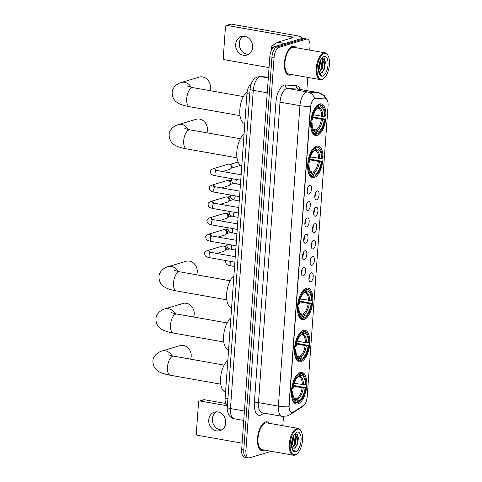 <?xml version="1.0" encoding="UTF-8"?>
<svg xmlns="http://www.w3.org/2000/svg" width="482" height="482" viewBox="0 0 482 482"><rect width="100%" height="100%" fill="white"/><g stroke="black" fill="none" stroke-linecap="round" stroke-linejoin="round"><path stroke-width="0.72" d="M317.234 135.346A16.033 7.278 100 0 0 325.796 119.162A16.033 7.278 100 0 0 321.157 103.883A16.033 7.278 100 0 0 319.482 103.998A16.033 7.278 100 0 0 310.926 120.187A16.033 7.278 100 0 0 315.565 135.466A16.033 7.278 100 0 0 317.234 135.346M301.009 361.705A16.033 7.278 100 0 0 309.571 345.522A16.033 7.278 100 0 0 304.931 330.242A16.033 7.278 100 0 0 303.256 330.357A16.033 7.278 100 0 0 294.701 346.546A16.033 7.278 100 0 0 299.34 361.819A16.033 7.278 100 0 0 301.009 361.705M304.034 319.536A16.033 7.278 100 0 0 312.595 303.347A16.033 7.278 100 0 0 307.95 288.073A16.033 7.278 100 0 0 306.281 288.188A16.033 7.278 100 0 0 297.719 304.371A16.033 7.278 100 0 0 302.365 319.65A16.033 7.278 100 0 0 304.034 319.536M314.216 177.521A16.033 7.278 100 0 0 322.777 161.331A16.033 7.278 100 0 0 318.132 146.058A16.033 7.278 100 0 0 316.463 146.173A16.033 7.278 100 0 0 307.902 162.362A16.033 7.278 100 0 0 312.541 177.635A16.033 7.278 100 0 0 314.216 177.521M297.99 403.88A16.033 7.278 100 0 0 306.552 387.691A16.033 7.278 100 0 0 301.907 372.417A16.033 7.278 100 0 0 300.238 372.532A16.033 7.278 100 0 0 291.676 388.721A16.033 7.278 100 0 0 296.316 403.994A16.033 7.278 100 0 0 297.99 403.88M311.384 272.848A4.537 2.061 -80 0 1 313.222 276.638A4.537 2.061 -80 0 1 310.751 281.723A4.537 2.061 -80 0 1 309.697 281.428A4.537 2.061 -80 0 1 309.04 276.927A4.537 2.061 -80 0 1 311.203 272.92A4.537 2.061 -80 0 1 311.384 272.848M308.896 278.921A2.723 1.235 100 0 0 309.589 275.005M312.559 256.466A4.537 2.061 -80 0 1 314.397 260.256A4.537 2.061 -80 0 1 311.926 265.335A4.537 2.061 -80 0 1 310.866 265.046A4.537 2.061 -80 0 1 310.215 260.539A4.537 2.061 -80 0 1 312.372 256.538A4.537 2.061 -80 0 1 312.559 256.466M310.071 262.539A2.723 1.235 100 0 0 310.763 258.617M313.734 240.078A4.537 2.061 -80 0 1 315.571 243.868A4.537 2.061 -80 0 1 313.101 248.953A4.537 2.061 -80 0 1 312.041 248.664A4.537 2.061 -80 0 1 311.39 244.157A4.537 2.061 -80 0 1 313.547 240.15A4.537 2.061 -80 0 1 313.734 240.078M311.245 246.151A2.723 1.235 100 0 0 311.938 242.235M314.909 223.696A4.537 2.061 -80 0 1 316.746 227.486A4.537 2.061 -80 0 1 314.27 232.571A4.537 2.061 -80 0 1 313.216 232.276A4.537 2.061 -80 0 1 312.565 227.775A4.537 2.061 -80 0 1 314.722 223.768A4.537 2.061 -80 0 1 314.909 223.696M312.42 229.769A2.723 1.235 100 0 0 313.113 225.853M316.084 207.314A4.537 2.061 -80 0 1 317.921 211.104A4.537 2.061 -80 0 1 315.445 216.183A4.537 2.061 -80 0 1 314.391 215.894A4.537 2.061 -80 0 1 313.734 211.393A4.537 2.061 -80 0 1 315.897 207.387A4.537 2.061 -80 0 1 316.084 207.314M313.595 213.387A2.723 1.235 100 0 0 314.288 209.465M317.258 190.932A4.537 2.061 -80 0 1 319.096 194.716A4.537 2.061 -80 0 1 316.62 199.801A4.537 2.061 -80 0 1 315.565 199.512A4.537 2.061 -80 0 1 314.909 195.005A4.537 2.061 -80 0 1 317.072 190.999A4.537 2.061 -80 0 1 317.258 190.932M314.77 196.999A2.723 1.235 100 0 0 315.463 193.083M303.817 267.112A4.537 2.061 -80 0 1 305.654 270.896A4.537 2.061 -80 0 1 303.178 275.981A4.537 2.061 -80 0 1 302.124 275.692A4.537 2.061 -80 0 1 301.467 271.185A4.537 2.061 -80 0 1 303.63 267.179A4.537 2.061 -80 0 1 303.817 267.112M301.328 273.18A2.723 1.235 100 0 0 302.021 269.263M304.992 250.724A4.537 2.061 -80 0 1 306.829 254.514A4.537 2.061 -80 0 1 304.353 259.599A4.537 2.061 -80 0 1 303.298 259.304A4.537 2.061 -80 0 1 302.642 254.803A4.537 2.061 -80 0 1 304.805 250.797A4.537 2.061 -80 0 1 304.992 250.724M302.503 256.798A2.723 1.235 100 0 0 303.196 252.881M306.166 234.342A4.537 2.061 -80 0 1 307.998 238.132A4.537 2.061 -80 0 1 305.528 243.211A4.537 2.061 -80 0 1 304.473 242.922A4.537 2.061 -80 0 1 303.817 238.421A4.537 2.061 -80 0 1 305.98 234.415A4.537 2.061 -80 0 1 306.166 234.342M303.678 240.416A2.723 1.235 100 0 0 304.371 236.493M307.341 217.96A4.537 2.061 -80 0 1 309.173 221.744A4.537 2.061 -80 0 1 306.703 226.829A4.537 2.061 -80 0 1 305.648 226.54A4.537 2.061 -80 0 1 304.992 222.033A4.537 2.061 -80 0 1 307.155 218.027A4.537 2.061 -80 0 1 307.341 217.96M304.853 224.028A2.723 1.235 100 0 0 305.546 220.111M308.516 201.572A4.537 2.061 -80 0 1 310.348 205.362A4.537 2.061 -80 0 1 307.877 210.447A4.537 2.061 -80 0 1 306.823 210.152A4.537 2.061 -80 0 1 306.166 205.651A4.537 2.061 -80 0 1 308.329 201.645A4.537 2.061 -80 0 1 308.516 201.572M306.028 207.646A2.723 1.235 100 0 0 306.721 203.729M309.691 185.19A4.537 2.061 -80 0 1 311.523 188.98A4.537 2.061 -80 0 1 309.052 194.059A4.537 2.061 -80 0 1 307.998 193.77A4.537 2.061 -80 0 1 307.341 189.269A4.537 2.061 -80 0 1 309.504 185.263A4.537 2.061 -80 0 1 309.691 185.19M307.203 191.264A2.723 1.235 100 0 0 307.896 187.341M293.134 412.164A8.17 3.711 -80 0 1 292.454 412.49A8.17 3.711 -80 0 1 291.604 412.55A8.17 3.711 -80 0 1 289.146 405.669L310.516 107.564A8.17 3.711 -80 0 1 315.632 98.334L325.422 98.961A8.17 3.711 -80 0 1 325.609 98.985A8.17 3.711 -80 0 1 328.061 105.859L307.215 396.662A8.17 3.711 -80 0 1 303.449 405.495L293.134 412.164M227.42 405.687A9.074 4.121 -80 0 1 225.124 398.174L246.959 93.574A9.074 4.121 -80 0 1 251.297 83.675M269.305 423.31A14.671 6.664 100 0 0 267.04 421.834A14.671 6.664 100 0 0 265.51 421.943A14.671 6.664 100 0 0 257.677 436.752A14.671 6.664 100 0 0 261.925 450.73A14.671 6.664 100 0 0 263.455 450.628A14.671 6.664 100 0 0 264.558 450.122M296.225 47.724A14.671 6.664 100 0 0 293.966 46.248A14.671 6.664 100 0 0 292.435 46.35A14.671 6.664 100 0 0 284.603 61.166A14.671 6.664 100 0 0 288.851 75.144A14.671 6.664 100 0 0 290.381 75.041A14.671 6.664 100 0 0 291.477 74.535M288.893 406.802L310.432 106.329A10.592 2.109 -175.9 0 1 299.931 105.66A12.104 5.495 -80 0 1 306.522 92.104A12.104 5.495 -80 0 1 307.51 91.984L318.421 92.683A12.104 5.495 -80 0 1 318.692 92.713L298.786 89.194A12.104 5.495 100 0 0 298.509 89.158L287.597 88.459A12.104 5.495 100 0 0 286.615 88.58A12.104 5.495 100 0 0 280.024 102.136L258.485 402.609A12.104 5.495 100 0 0 262.124 412.797L282.03 416.321A12.104 5.495 -80 0 1 278.391 406.127A10.592 2.109 4.1 0 0 288.893 406.802M309.727 50.116L309.974 46.724A9.074 4.121 100 0 0 307.245 39.078L305.124 38.705A9.074 4.121 100 0 0 304.178 38.771L276.891 46.971A9.074 4.121 100 0 0 271.944 57.141L243.796 449.881A9.074 4.121 100 0 0 246.519 457.526A9.074 4.121 100 0 0 247.465 457.46M314.174 98.635L315.246 98.262L325.543 98.997M307.245 39.078A9.074 4.121 100 0 0 306.299 39.144L279.012 47.35A9.074 4.121 100 0 0 274.071 57.515L245.916 450.26A9.074 4.121 100 0 0 248.646 457.9A9.074 4.121 100 0 0 249.592 457.834L271.282 451.315M282.807 425.702L283.47 416.478M306.823 90.616L307.769 77.421M241.669 449.507A9.074 4.121 100 0 0 244.398 457.147L246.519 457.526A9.074 4.121 100 0 1 243.796 449.881L271.944 57.141A9.074 4.121 100 0 1 276.891 46.971L304.178 38.771A9.074 4.121 100 0 1 305.124 38.705L302.997 38.331A9.074 4.121 100 0 0 302.051 38.391L274.77 46.597A9.074 4.121 100 0 0 269.824 56.768L241.669 449.507L245.916 450.26M221.774 429.89A9.682 8.411 73.3 0 1 212.387 418.804A9.682 8.411 73.3 0 1 216.34 411.827M208.742 419.9A9.682 8.411 -106.7 0 0 220.021 430.679A9.682 8.411 -106.7 0 0 225.727 422.907A9.682 8.411 -106.7 0 0 214.448 412.134A9.682 8.411 -106.7 0 0 208.742 419.9M199.988 400.982A1.512 1.313 -106.7 0 0 199.446 401.012L203.753 399.717A1.512 1.313 73.3 0 1 204.296 399.686L199.988 400.982L227.408 405.838M225.684 403.47L204.296 399.686M199.446 401.012A1.512 1.313 -106.7 0 0 198.554 402.229L196.307 433.577A1.512 1.313 -106.7 0 0 197.53 435.288L242.127 443.181M297.249 429.203A13.008 5.905 100 0 0 290.164 443.777A13.008 5.905 100 0 0 295.424 454.64A13.008 5.905 100 0 0 297.352 453.472A13.008 5.905 100 0 0 301.25 431.426A13.008 5.905 100 0 0 297.249 429.203M301.25 431.426L300.949 430.842A13.617 6.182 100 0 0 298.177 428.42A13.617 6.182 100 0 0 296.761 428.522A13.617 6.182 100 0 0 289.489 442.265A13.617 6.182 100 0 0 293.436 455.231A13.617 6.182 100 0 0 294.851 455.135A13.617 6.182 100 0 0 296.864 453.911L297.352 453.472M298.177 428.42L266.859 422.877A13.617 6.182 100 0 0 265.437 422.979A13.617 6.182 100 0 0 258.171 436.722A13.617 6.182 100 0 0 262.112 449.688L293.436 455.231M269.113 423.28A14.52 6.591 100 0 0 267.016 421.985A14.52 6.591 100 0 0 265.504 422.087A14.52 6.591 100 0 0 257.75 436.746A14.52 6.591 100 0 0 261.955 450.586A14.52 6.591 100 0 0 263.467 450.477A14.52 6.591 100 0 0 264.371 450.092M293.689 435.62L292.839 443.561L291.592 445.995M293.213 436.608L292.176 443.446L291.55 444.844M294.761 433.963L296.466 436.716L295.496 444.03L291.996 448.483M294.647 434.083L295.906 437.463L294.833 443.916L291.893 448.073M292.014 448.549A7.561 3.434 100 0 0 292.881 448.989A7.561 3.434 100 0 0 293.671 448.935L292.839 448.983M295.635 451.682A9.983 4.531 100 0 0 301.075 440.494A9.983 4.531 100 0 0 297.039 432.161A9.983 4.531 100 0 0 295.574 433.047A9.983 4.531 100 0 0 292.574 450.001A9.983 4.531 100 0 0 295.635 451.682M293.671 448.935L297.165 445.157L298.539 437.644L295.641 433.366M292.381 449.592L294.484 450.887L292.249 449.26M294.484 450.887L294.038 450.857M297.587 434.252L298.027 435.861L296.942 444.778L295.249 448.037M295.261 434.848L294.285 444.308L292.701 447.417M292.893 437.397L291.562 444.024M298.521 437.403L297.039 445.434M295.141 433.565L295.43 434.3M295.87 437.096L294.412 444.898M293.219 436.626L291.755 444.428M190.619 359.174A9.682 8.411 -106.7 0 0 191.203 356.421A9.682 8.411 -106.7 0 0 179.925 345.642L161.976 351.041A9.682 8.411 73.3 0 1 171.966 355.837M299.051 373.074L300.346 373.303L300.834 373.99A14.4 6.537 100 0 1 304.552 376.587A14.4 6.537 100 0 1 306.016 384.684L305.353 384.883A13.008 5.905 100 0 0 300.738 375.358L299.436 376.496L298.231 376.725M294.261 383.335L305.353 384.883M293.646 385.498L305.805 387.642A14.4 6.537 100 0 1 300.232 400.988A14.4 6.537 100 0 1 298.828 401.988L298.924 400.62A13.008 5.905 100 0 0 305.142 387.841L302.13 387.721L293.49 386.19M293.839 397.909L296.912 398.451L298.924 400.62M227.829 360.422A16.641 7.555 100 0 0 220.605 378.081A16.641 7.555 100 0 0 225.558 392.083M291.598 388.763L292.417 388.769A14.4 6.537 100 0 1 299.4 374.424L298.912 373.731A15.008 6.814 100 0 0 294.189 379.461M298.912 373.731L298.274 373.622M304.552 376.587L304.25 376.002A15.008 6.814 100 0 0 301.196 373.333A15.008 6.814 100 0 0 300.346 373.303M298.828 401.988L298.256 402.488A15.008 6.814 100 0 0 299.75 401.428L300.232 400.988M298.256 402.488L297.394 402.337M299.4 374.424L299.298 375.791A13.008 5.905 100 0 0 298.099 376.659A13.008 5.905 100 0 0 293.086 388.57L292.417 388.769M300.738 375.358L300.834 373.99M305.142 387.841L305.805 387.642M297.665 377.135L299.298 375.791M302.341 384.763A11.194 5.079 100 0 0 298.918 376.803L298.466 376.767M291.483 394.728A15.008 6.814 100 0 0 295.966 402.886A15.008 6.814 100 0 0 296.816 402.922L297.388 402.422A14.4 6.537 100 0 1 292.206 391.727L291.387 391.721M292.206 391.727L292.875 391.529A13.008 5.905 100 0 0 294.201 398.704A13.008 5.905 100 0 0 297.49 401.054L297.388 402.422M291.477 390.866L292.875 391.529M297.49 401.054L296.382 399.488L294.713 398.747M193.637 316.999A9.682 8.411 -106.7 0 0 194.228 314.246A9.682 8.411 -106.7 0 0 182.949 303.473L164.995 308.866A9.682 8.411 73.3 0 1 174.984 313.662M302.069 330.899L303.371 331.128L303.859 331.815A14.4 6.537 100 0 1 307.576 334.412A14.4 6.537 100 0 1 309.04 342.509L308.372 342.708A13.008 5.905 100 0 0 303.756 333.189L302.455 334.327L301.25 334.556M297.286 341.16L305.365 342.594L308.372 342.708M296.671 343.323L308.829 345.467A14.4 6.537 100 0 1 303.256 358.813A14.4 6.537 100 0 1 301.853 359.819L301.949 358.445A13.008 5.905 100 0 0 308.161 345.666L305.154 345.552L296.508 344.021M296.858 355.734L299.937 356.282L301.949 358.445M230.854 318.247A16.641 7.555 100 0 0 223.63 335.912A16.641 7.555 100 0 0 228.582 349.914M294.623 346.588L295.442 346.6A14.4 6.537 100 0 1 302.419 332.249L301.931 331.562A15.008 6.814 100 0 0 297.213 337.292M301.931 331.562L301.298 331.447M307.576 334.412L307.275 333.827A15.008 6.814 100 0 0 304.22 331.164A15.008 6.814 100 0 0 303.371 331.128M301.853 359.819L301.274 360.319A15.008 6.814 100 0 0 302.774 359.259L303.256 358.813M301.274 360.319L300.419 360.162M302.419 332.249L302.322 333.616A13.008 5.905 100 0 0 301.123 334.484A13.008 5.905 100 0 0 296.111 346.395L295.442 346.6M303.756 333.189L303.859 331.815M308.161 345.666L308.829 345.467M300.69 334.96L302.322 333.616M305.365 342.594A11.194 5.079 100 0 0 301.943 334.629L301.485 334.598M294.508 352.553A15.008 6.814 100 0 0 298.991 360.717A15.008 6.814 100 0 0 299.84 360.747L300.413 360.247A14.4 6.537 100 0 1 295.231 349.552L294.412 349.546M295.231 349.552L295.894 349.354A13.008 5.905 100 0 0 297.219 356.529A13.008 5.905 100 0 0 300.509 358.879L300.413 360.247M294.502 348.691L295.894 349.354M300.509 358.879L299.406 357.313L297.737 356.578M196.662 274.83A9.682 8.411 -106.7 0 0 197.252 272.071A9.682 8.411 -106.7 0 0 185.968 261.298L168.019 266.697A9.682 8.411 73.3 0 1 178.009 271.493M305.094 288.724L306.389 288.959L306.877 289.646A14.4 6.537 100 0 1 310.601 292.237A14.4 6.537 100 0 1 312.065 300.34L311.396 300.539A13.008 5.905 100 0 0 306.781 291.014L305.48 292.152L304.275 292.381M300.304 298.991L311.396 300.539M299.69 301.148L311.848 303.292A14.4 6.537 100 0 1 306.281 316.644A14.4 6.537 100 0 1 304.871 317.644L304.973 316.276A13.008 5.905 100 0 0 311.185 303.497L308.173 303.377L299.533 301.846M299.882 313.565L302.955 314.107L304.973 316.276M233.872 276.078A16.641 7.555 100 0 0 226.654 293.737A16.641 7.555 100 0 0 231.607 307.739M297.647 304.419L298.466 304.425A14.4 6.537 100 0 1 305.443 290.08L304.955 289.387A15.008 6.814 100 0 0 300.232 295.117M304.955 289.387L304.317 289.278M310.601 292.237L310.294 291.658A15.008 6.814 100 0 0 307.245 288.989A15.008 6.814 100 0 0 306.389 288.959M304.871 317.644L304.299 318.144A15.008 6.814 100 0 0 305.793 317.084L306.281 316.644M304.299 318.144L303.443 317.993M305.443 290.08L305.347 291.447A13.008 5.905 100 0 0 304.148 292.315A13.008 5.905 100 0 0 299.129 304.226L298.466 304.425M306.781 291.014L306.877 289.646M311.185 303.497L311.848 303.292M303.714 292.791L305.347 291.447M308.384 300.419A11.194 5.079 100 0 0 304.967 292.46L304.51 292.423M297.533 310.384A15.008 6.814 100 0 0 302.009 318.542A15.008 6.814 100 0 0 302.865 318.578L303.437 318.078A14.4 6.537 100 0 1 298.256 307.383L297.436 307.377M298.256 307.383L298.918 307.185A13.008 5.905 100 0 0 300.244 314.36A13.008 5.905 100 0 0 303.533 316.704L303.437 318.078M297.521 306.522L298.918 307.185M303.533 316.704L302.425 315.144L300.762 314.403M206.844 132.815A9.682 8.411 -106.7 0 0 207.429 130.062A9.682 8.411 -106.7 0 0 196.15 119.283L178.201 124.681A9.682 8.411 73.3 0 1 188.191 129.477M315.276 146.715L316.572 146.944L317.06 147.631A14.4 6.537 100 0 1 320.777 150.227A14.4 6.537 100 0 1 322.241 158.325L321.578 158.524A13.008 5.905 100 0 0 316.963 148.998L315.662 150.137L314.457 150.366M310.486 156.975L321.578 158.524M309.872 159.138L322.03 161.283A14.4 6.537 100 0 1 316.457 174.629A14.4 6.537 100 0 1 315.053 175.629L315.15 174.261A13.008 5.905 100 0 0 321.367 161.482L318.355 161.362L309.715 159.831M310.065 171.55L313.137 172.092L315.15 174.261M244.055 134.062A16.641 7.555 100 0 0 236.831 151.728A16.641 7.555 100 0 0 241.783 165.73M307.823 162.404L308.649 162.41A14.4 6.537 100 0 1 315.626 148.064L315.138 147.378A15.008 6.814 100 0 0 310.414 153.107M315.138 147.378L314.499 147.263M320.777 150.227L320.476 149.643A15.008 6.814 100 0 0 317.421 146.974A15.008 6.814 100 0 0 316.572 146.944M315.053 175.629L314.481 176.129A15.008 6.814 100 0 0 315.975 175.074L316.457 174.629M314.481 176.129L313.619 175.978M315.626 148.064L315.523 149.432A13.008 5.905 100 0 0 314.324 150.3A13.008 5.905 100 0 0 309.311 162.211L308.649 162.41M316.963 148.998L317.06 147.631M321.367 161.482L322.03 161.283M313.89 150.776L315.523 149.432M318.566 158.403A11.194 5.079 100 0 0 315.144 150.444L314.692 150.408M307.709 168.369A15.008 6.814 100 0 0 312.191 176.526A15.008 6.814 100 0 0 313.041 176.563L313.613 176.063A14.4 6.537 100 0 1 308.432 165.368L307.612 165.362M308.432 165.368L309.101 165.169A13.008 5.905 100 0 0 310.426 172.345A13.008 5.905 100 0 0 313.716 174.695L313.613 176.063M307.703 164.507L309.101 165.169M313.716 174.695L312.607 173.128L310.938 172.393M209.869 90.64A9.682 8.411 -106.7 0 0 210.453 87.887A9.682 8.411 -106.7 0 0 199.174 77.114L181.22 82.512A9.682 8.411 73.3 0 1 191.209 87.308M318.295 104.54L319.596 104.769L320.084 105.462A14.4 6.537 100 0 1 323.802 108.052A14.4 6.537 100 0 1 325.266 116.15L324.603 116.349A13.008 5.905 100 0 0 319.982 106.829L318.68 107.968L317.481 108.197M313.511 114.806L321.59 116.234L324.603 116.349M312.896 116.963L325.055 119.108A14.4 6.537 100 0 1 319.482 132.46A14.4 6.537 100 0 1 318.078 133.46L318.174 132.086A13.008 5.905 100 0 0 324.386 119.307L321.38 119.193L312.74 117.662M313.083 129.375L316.162 129.923L318.174 132.086M247.164 91.827A16.641 7.555 100 0 0 239.861 109.468A16.641 7.555 100 0 0 244.808 123.555M310.848 120.235L311.667 120.241A14.4 6.537 100 0 1 318.644 105.889L318.156 105.203A15.008 6.814 100 0 0 313.439 110.932M318.156 105.203L317.524 105.088M323.802 108.052L323.5 107.468A15.008 6.814 100 0 0 320.446 104.805A15.008 6.814 100 0 0 319.596 104.769M318.078 133.46L317.499 133.96A15.008 6.814 100 0 0 319 132.899L319.482 132.46M317.499 133.96L316.644 133.809M318.644 105.889L318.548 107.257A13.008 5.905 100 0 0 317.349 108.125A13.008 5.905 100 0 0 312.336 120.042L311.667 120.241M319.982 106.829L320.084 105.462M324.386 119.307L325.055 119.108M316.915 108.607L318.548 107.257M321.59 116.234A11.194 5.079 100 0 0 318.168 108.275L317.716 108.239M310.733 126.194A15.008 6.814 100 0 0 315.216 134.358A15.008 6.814 100 0 0 316.065 134.388L316.638 133.888A14.4 6.537 100 0 1 311.456 123.199L310.637 123.187M311.456 123.199L312.119 122.994A13.008 5.905 100 0 0 313.445 130.17A13.008 5.905 100 0 0 316.74 132.52L316.638 133.888M310.727 122.338L312.119 122.994M316.74 132.52L315.632 130.953L313.963 130.218M234.873 262.166L209.905 257.75C205.892 256.81 206.302 256.743 205.073 255.556L204.519 253.387C204.278 252.616 205.157 251.7 207.158 250.658L222.298 246.103A2.723 2.368 73.3 0 1 223.268 246.049A2.723 2.368 73.3 0 1 223.365 246.067A2.723 2.368 73.3 0 1 225.468 249.134A2.723 2.368 73.3 0 1 224.775 250.761A2.723 2.368 73.3 0 1 223.865 251.321L216.816 253.442M224.654 246.356A1.964 1.705 73.3 0 1 225.739 249.76L224.775 250.761M236.047 245.784L211.08 241.362C207.067 240.428 207.477 240.361 206.248 239.174L205.694 236.999C205.453 236.228 206.332 235.318 208.332 234.27L223.473 229.721A2.723 2.368 73.3 0 1 224.443 229.667A2.723 2.368 73.3 0 1 224.54 229.685A2.723 2.368 73.3 0 1 226.642 232.752A2.723 2.368 73.3 0 1 225.95 234.373A2.723 2.368 73.3 0 1 225.04 234.933L217.991 237.054M225.829 229.974A1.964 1.705 73.3 0 1 226.914 233.372L225.95 234.373M237.222 229.396L212.255 224.98C208.242 224.04 208.652 223.979 207.423 222.792L206.868 220.617C206.627 219.846 207.507 218.936 209.507 217.888L224.642 213.339A2.723 2.368 73.3 0 1 225.618 213.285A2.723 2.368 73.3 0 1 225.715 213.303A2.723 2.368 73.3 0 1 227.817 216.37A2.723 2.368 73.3 0 1 227.124 217.991A2.723 2.368 73.3 0 1 226.215 218.551L219.165 220.672M227.004 213.592A1.964 1.705 73.3 0 1 228.088 216.99L227.124 217.991M238.397 213.014L213.43 208.598C209.417 207.658 209.827 207.591 208.598 206.41L208.043 204.235C207.802 203.464 208.682 202.548 210.682 201.506L225.817 196.951A2.723 2.368 73.3 0 1 226.793 196.897A2.723 2.368 73.3 0 1 226.889 196.915A2.723 2.368 73.3 0 1 228.992 199.982A2.723 2.368 73.3 0 1 228.299 201.609A2.723 2.368 73.3 0 1 227.39 202.169L220.334 204.29M228.179 197.204A1.964 1.705 73.3 0 1 229.263 200.608L228.299 201.609M239.572 196.632L214.604 192.21C210.592 191.276 211.002 191.209 209.772 190.022L209.218 187.847C208.977 187.076 209.857 186.166 211.857 185.118L226.992 180.569A2.723 2.368 73.3 0 1 227.968 180.515A2.723 2.368 73.3 0 1 228.064 180.533A2.723 2.368 73.3 0 1 230.167 183.6A2.723 2.368 73.3 0 1 229.474 185.221A2.723 2.368 73.3 0 1 228.564 185.781L221.509 187.902M229.354 180.822A1.964 1.705 73.3 0 1 230.438 184.22L229.474 185.221M240.741 180.244L215.779 175.828C211.767 174.888 212.176 174.827 210.941 173.641L210.393 171.465C210.152 170.694 211.032 169.785 213.032 168.736L228.167 164.187A2.723 2.368 73.3 0 1 229.143 164.133A2.723 2.368 73.3 0 1 229.239 164.151A2.723 2.368 73.3 0 1 231.342 167.218A2.723 2.368 73.3 0 1 230.649 168.839A2.723 2.368 73.3 0 1 229.733 169.399L222.684 171.52M230.529 164.44A1.964 1.705 73.3 0 1 231.613 167.838L230.649 168.839M248.694 54.303A9.682 8.411 73.3 0 1 239.307 43.217A9.682 8.411 73.3 0 1 243.265 36.24M235.662 44.314A9.682 8.411 -106.7 0 0 246.947 55.087A9.682 8.411 -106.7 0 0 252.652 47.32A9.682 8.411 -106.7 0 0 241.368 36.548A9.682 8.411 -106.7 0 0 235.662 44.314M273.24 47.598L271.571 47.302L271.336 50.532M301.901 38.44A12.104 2.41 4.1 0 0 302.051 38.108A12.104 2.41 4.1 0 0 295.719 35.517L231.221 24.1L226.914 25.395L291.411 36.813A3.025 0.603 -175.9 0 1 292.996 37.457A3.025 0.603 -175.9 0 1 292.634 37.71L277.614 42.229L284.976 43.531M226.914 25.395A1.512 1.313 -106.7 0 0 226.371 25.426L230.679 24.13A1.512 1.313 73.3 0 1 231.221 24.1M226.371 25.426A1.512 1.313 -106.7 0 0 225.48 26.637L223.232 57.985A1.512 1.313 -106.7 0 0 224.449 59.702L269.046 67.594M271.571 47.302A1.512 0.687 -80 0 1 272.27 45.663L277.487 42.289A1.512 0.687 -80 0 1 277.614 42.229M324.169 53.616A13.008 5.905 100 0 0 317.084 68.191A13.008 5.905 100 0 0 322.35 79.048A13.008 5.905 100 0 0 324.272 77.879A13.008 5.905 100 0 0 328.176 55.834A13.008 5.905 100 0 0 324.169 53.616M328.176 55.834L327.868 55.255A13.617 6.182 100 0 0 325.103 52.833A13.617 6.182 100 0 0 323.681 52.93A13.617 6.182 100 0 0 316.415 66.673A13.617 6.182 100 0 0 320.355 79.644A13.617 6.182 100 0 0 321.777 79.548A13.617 6.182 100 0 0 323.79 78.325L324.272 77.879M325.103 52.833L293.779 47.29A13.617 6.182 100 0 0 292.363 47.387A13.617 6.182 100 0 0 285.091 61.13A13.617 6.182 100 0 0 289.031 74.101L320.355 79.644M296.038 47.688A14.52 6.591 100 0 0 293.936 46.399A14.52 6.591 100 0 0 292.423 46.501A14.52 6.591 100 0 0 284.669 61.16A14.52 6.591 100 0 0 288.875 74.993A14.52 6.591 100 0 0 290.387 74.891A14.52 6.591 100 0 0 291.291 74.505M320.608 60.033L319.765 67.974L318.512 70.402M320.138 61.015L319.102 67.854L318.469 69.257M321.663 58.37L323.392 61.13L322.416 68.444L318.915 72.896M321.566 58.497L322.826 61.877L321.753 68.324L318.813 72.487M318.933 72.963A7.561 3.434 100 0 0 319.807 73.403A7.561 3.434 100 0 0 320.59 73.348L319.765 73.397M322.56 76.096A9.983 4.531 100 0 0 328.001 64.907A9.983 4.531 100 0 0 323.958 56.575A9.983 4.531 100 0 0 322.5 57.454A9.983 4.531 100 0 0 319.5 74.409A9.983 4.531 100 0 0 322.56 76.096M320.59 73.348L324.085 69.571L325.458 62.058L322.56 57.78M319.301 74.005L321.404 75.3L319.168 73.668M321.404 75.3L320.964 75.27M324.507 58.659L324.952 60.274L323.862 69.185L322.169 72.451M322.187 59.262L321.211 68.721L319.62 71.83M319.813 61.81L318.482 68.438M325.44 61.816L323.958 69.842M322.066 57.979L322.35 58.714M322.795 61.509L321.331 69.312M320.138 61.039L318.68 68.842M325.422 98.961L325.037 98.894M315.632 98.334L315.246 98.262M227.92 398.674L225.124 398.174M249.754 94.068L246.959 93.574M275.933 102.1A3.025 0.603 -175.9 0 1 280.024 102.136L299.931 105.66L278.391 406.127L258.485 402.609A3.025 0.603 -175.9 0 0 254.394 402.566L275.933 102.1A15.129 6.869 -80 0 1 284.175 85.151A15.129 6.869 -80 0 1 285.404 85.001L296.316 85.7A15.129 6.869 -80 0 1 300.19 89.441M282.03 416.321L287.079 416.02L289.911 414.713A10.592 8.694 -122.9 0 0 292.056 412.568M325.537 98.973A10.592 9.423 -86.3 0 0 318.421 92.683L298.509 89.158A3.025 2.693 93.7 0 1 296.316 85.7M303.69 405.32L301.401 407.278A10.592 8.694 -122.9 0 0 303.148 405.687M314.656 98.352A10.592 9.423 -86.3 0 0 307.51 91.984L287.597 88.459A3.025 2.693 93.7 0 1 285.404 85.001M264.04 413.134L261.78 414.598A15.129 6.869 -80 0 1 254.394 402.566M274.071 57.515L269.824 56.768M279.012 47.35L274.77 46.597M306.299 39.144L302.051 38.391M261.78 414.598A3.025 2.482 57.1 0 1 262.407 412.845M268.36 77.144L260.858 76.662A12.104 5.495 100 0 0 259.87 76.783A12.104 5.495 100 0 0 253.279 90.339L230.468 408.555A12.104 5.495 100 0 0 234.107 418.744C231.481 418.171 229.583 416.653 228.408 414.189C227.293 410.622 226.932 408.314 227.305 407.26L250.116 89.043A6.049 1.205 -175.9 0 0 253.279 90.339L267.239 92.809M244.428 411.026L230.468 408.555A6.049 1.205 -175.9 0 1 227.305 407.26M268.305 77.982L260.858 76.662A6.049 5.386 -86.3 0 0 260.328 76.596L268.366 77.114M220.768 384.172L170.381 375.255A9.682 4.398 -80 0 1 167.477 367.103A9.682 4.398 -80 0 1 172.749 356.258A9.682 4.398 -80 0 1 173.761 356.186L168.586 354.86M296.912 398.451A11.194 5.079 100 0 0 302.13 387.721M297.997 376.93A11.634 5.284 100 0 0 297.539 377.225M303.491 384.865A11.634 5.284 100 0 0 299.436 376.496M297.816 399.054A11.634 5.284 100 0 0 303.28 387.823M293.869 397.981A11.634 5.284 100 0 0 296.382 399.488M293.851 397.951L295.02 398.849A11.194 5.079 100 0 0 295.472 398.885M223.793 341.997L173.406 333.08A9.682 4.398 -80 0 1 170.501 324.928A9.682 4.398 -80 0 1 175.773 314.083A9.682 4.398 -80 0 1 176.78 314.017L171.61 312.691M299.937 356.282A11.194 5.079 100 0 0 305.154 345.552M301.021 334.755A11.634 5.284 100 0 0 300.563 335.05M306.516 342.696A11.634 5.284 100 0 0 302.455 334.327M300.84 356.885A11.634 5.284 100 0 0 306.305 345.654M296.888 355.806A11.634 5.284 100 0 0 299.406 357.313M296.876 355.776L298.045 356.674A11.194 5.079 100 0 0 298.497 356.71M226.811 299.828L176.43 290.911A9.682 4.398 -80 0 1 173.52 282.759A9.682 4.398 -80 0 1 178.798 271.914A9.682 4.398 -80 0 1 179.804 271.842L174.635 270.516M302.955 314.107A11.194 5.079 100 0 0 308.173 303.377M304.046 292.586A11.634 5.284 100 0 0 303.588 292.875M309.534 300.521A11.634 5.284 100 0 0 305.48 292.152M303.865 314.71A11.634 5.284 100 0 0 309.324 303.479M299.912 313.637A11.634 5.284 100 0 0 302.425 315.144M299.9 313.607L301.063 314.505A11.194 5.079 100 0 0 301.521 314.541M236.993 157.813L186.612 148.896A9.682 4.398 -80 0 1 183.702 140.744A9.682 4.398 -80 0 1 188.974 129.899A9.682 4.398 -80 0 1 189.986 129.833L184.817 128.507M313.137 172.092A11.194 5.079 100 0 0 318.355 161.362M314.222 150.571A11.634 5.284 100 0 0 313.764 150.866M319.717 158.506A11.634 5.284 100 0 0 315.662 150.137M314.041 172.695A11.634 5.284 100 0 0 319.506 161.464M310.095 171.622A11.634 5.284 100 0 0 312.607 173.128M310.077 171.592L311.245 172.49A11.194 5.079 100 0 0 311.697 172.526M240.018 115.644L189.631 106.727A9.682 4.398 -80 0 1 186.727 98.575A9.682 4.398 -80 0 1 191.999 87.73A9.682 4.398 -80 0 1 193.005 87.658L187.835 86.332M316.162 129.923A11.194 5.079 100 0 0 321.38 119.193M317.246 108.396A11.634 5.284 100 0 0 316.788 108.691M322.741 116.337A11.634 5.284 100 0 0 318.68 107.968M317.066 130.526A11.634 5.284 100 0 0 322.53 119.295M313.113 129.447A11.634 5.284 100 0 0 315.632 130.953M313.101 129.417L314.27 130.321A11.194 5.079 100 0 0 314.722 130.351M209.905 257.75A2.723 1.235 -80 0 1 209.104 255.285A2.723 1.235 -80 0 1 210.574 252.405A2.723 1.235 -80 0 1 210.857 252.387L208.989 251.893L209.827 253.056M207.158 250.658A2.723 2.368 73.3 0 1 210.08 252.231M211.08 241.362A2.723 1.235 -80 0 1 210.279 238.903A2.723 1.235 -80 0 1 211.749 236.017A2.723 1.235 -80 0 1 212.032 235.999L210.164 235.511L211.002 236.674M208.332 234.27A2.723 2.368 73.3 0 1 211.255 235.843M212.255 224.98A2.723 1.235 -80 0 1 211.453 222.521A2.723 1.235 -80 0 1 212.917 219.635A2.723 1.235 -80 0 1 213.207 219.617L211.339 219.129L212.176 220.286M209.507 217.888A2.723 2.368 73.3 0 1 212.429 219.461M213.43 208.598A2.723 1.235 -80 0 1 212.628 206.133A2.723 1.235 -80 0 1 214.092 203.253A2.723 1.235 -80 0 1 214.376 203.235L212.514 202.741L213.351 203.904M210.682 201.506A2.723 2.368 73.3 0 1 213.604 203.079M214.604 192.21A2.723 1.235 -80 0 1 213.803 189.751A2.723 1.235 -80 0 1 215.267 186.871A2.723 1.235 -80 0 1 215.55 186.847L213.689 186.359L214.526 187.522M211.857 185.118A2.723 2.368 73.3 0 1 214.773 186.691M215.779 175.828A2.723 1.235 -80 0 1 214.972 173.369A2.723 1.235 -80 0 1 216.442 170.483A2.723 1.235 -80 0 1 216.725 170.465L214.864 169.977L215.701 171.134M213.032 168.736A2.723 2.368 73.3 0 1 215.948 170.309M234.559 266.51L230.962 265.871A2.723 1.235 -80 0 1 230.155 263.413A2.723 1.235 -80 0 1 230.733 261.431M235.734 250.128L232.137 249.489A2.723 1.235 -80 0 1 231.33 247.031A2.723 1.235 -80 0 1 231.908 245.049M236.909 233.74L233.306 233.107A2.723 1.235 -80 0 1 232.505 230.643A2.723 1.235 -80 0 1 233.083 228.667M238.084 217.358L234.481 216.719A2.723 1.235 -80 0 1 233.68 214.261A2.723 1.235 -80 0 1 234.258 212.279M239.259 200.976L235.656 200.337A2.723 1.235 -80 0 1 234.855 197.879A2.723 1.235 -80 0 1 235.433 195.897M240.434 184.588L236.831 183.955A2.723 1.235 -80 0 1 236.029 181.491A2.723 1.235 -80 0 1 236.608 179.515M291.411 36.813L291.321 38.108M284.802 43.579L277.487 42.289M272.27 45.663L275.794 46.29M325.609 98.985L325.223 98.912M327.453 100.822L324.639 95.87L318.692 92.713M289.911 414.713L301.401 407.278M248.646 457.9L246.519 457.526M250.116 89.043C250.911 79.825 256.075 77.373 257.707 76.903L260.328 76.596M234.107 418.744L243.753 420.449M261.015 450.417L261.955 450.586M266.076 421.816L267.016 421.985M170.381 375.255C163.537 373.978 160.47 372.61 158.789 371.556C157.228 370.76 152.866 367.748 152.927 361.139C152.776 357.325 156.632 352.414 161.976 351.041M299.202 372.984L301.196 373.333M293.972 402.536L295.966 402.886M224.142 365.103L173.761 356.186M173.406 333.08C166.555 331.803 163.494 330.441 161.807 329.387C160.253 328.585 155.891 325.579 155.945 318.97C155.8 315.156 159.656 310.245 164.995 308.866M302.226 330.809L304.22 331.164M296.996 360.361L298.991 360.717M227.167 322.934L176.78 314.017M176.43 290.911C169.58 289.634 166.519 288.266 164.832 287.212C163.278 286.416 158.909 283.404 158.97 276.795C158.819 272.981 162.681 268.07 168.019 266.697M305.245 288.64L307.245 288.989M300.015 318.192L302.009 318.542M230.185 280.759L179.804 271.842M186.612 148.896C179.762 147.619 176.695 146.257 175.014 145.196C173.454 144.401 169.092 141.389 169.152 134.785C169.001 130.965 172.857 126.061 178.201 124.681M315.427 146.624L317.421 146.974M310.197 176.177L312.191 176.526M240.367 138.744L189.986 129.833M189.631 106.727C182.78 105.444 179.72 104.082 178.033 103.028C176.478 102.232 172.116 99.22 172.17 92.61C172.026 88.796 175.882 83.886 181.22 82.512M318.451 104.449L320.446 104.805M313.222 134.002L315.216 134.358M243.392 96.575L193.005 87.658M224.726 246.374L223.365 246.067M226.721 245.561L224.329 246.284M235.264 256.707L210.857 252.387M229.528 248.826L225.462 250.05M225.895 229.986L224.54 229.685M227.896 229.179L225.504 229.902M236.439 240.319L212.032 235.999M230.703 232.445L226.636 233.668M227.07 213.604L225.715 213.303M229.071 212.797L226.679 213.514M237.614 223.937L213.207 219.617M231.878 216.057L227.811 217.28M228.245 197.222L226.889 196.915M230.245 196.409L227.847 197.132M238.789 207.555L214.376 203.235M233.053 199.675L228.98 200.898M229.42 180.834L228.064 180.533M231.42 180.027L229.022 180.75M239.964 191.167L215.55 186.847M234.228 183.293L230.155 184.516M230.595 164.452L229.239 164.151M238.078 161.994L230.197 164.362M241.133 174.785L216.725 170.465M240.687 165.32L231.33 168.128M225.865 260.569L225.576 261.509L226.124 263.684C227.359 264.871 226.95 264.937 230.962 265.871M227.04 244.187L226.751 245.127L227.299 247.302C228.528 248.489 228.125 248.549 232.137 249.489M228.215 227.805L227.926 228.745L228.474 230.92C229.703 232.101 229.299 232.167 233.306 233.107M229.39 211.417L229.101 212.363L229.649 214.532C230.878 215.719 230.474 215.785 234.481 216.719M230.565 195.035L230.275 195.975L230.824 198.15C232.053 199.337 231.649 199.397 235.656 200.337M231.74 178.653L231.444 179.593L231.999 181.768C233.228 182.949 232.818 183.015 236.831 183.955M287.935 74.831L288.875 74.993M292.996 46.23L293.936 46.399"/></g></svg>

